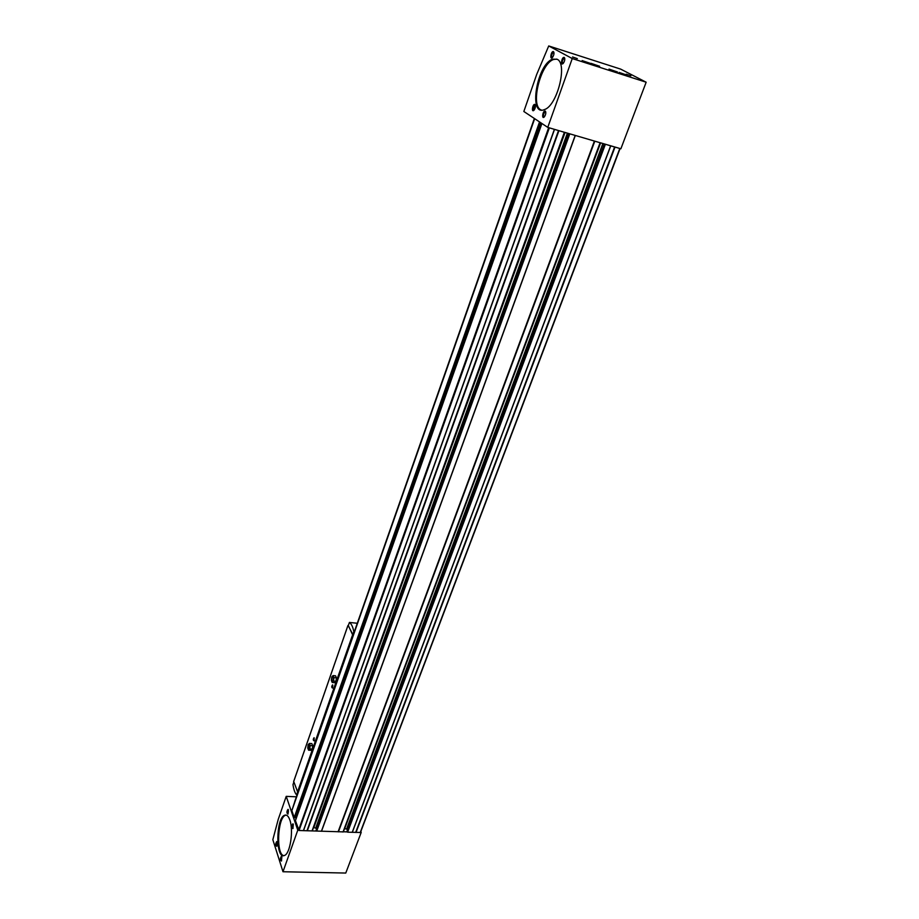 <?xml version="1.0" encoding="UTF-8"?>
<svg xmlns="http://www.w3.org/2000/svg" width="919" height="919" viewBox="0 0 919 919"><rect width="100%" height="100%" fill="white"/><g stroke="black" fill="none" stroke-linecap="round" stroke-linejoin="round"><path stroke-width="1.38" d="M600.302 142.813L343.315 831.89L299.054 830.5L295.436 820.633M619.992 148.568L360.455 832.488L347.623 832.189L347.049 831.213M547.758 127.385L572.25 58.552L548.723 45.95L536.685 74.462L523.841 111.486L547.758 127.385L564.645 132.359L548.677 127.649L298.56 830.202L297.779 830.179L286.223 796.359L296.4 796.819M352.207 832.35L610.641 145.845L604.725 144.042L620.876 148.775L646.16 82.216L620.681 69.12L548.723 45.95M316.147 830.144L569.114 133.634L600.371 142.813L564.599 132.313M610.641 145.845L620.015 148.51M338.422 831.867L594.8 141.216M307.325 830.787L558.913 130.728M540.981 122.882L295.619 817.669L294.218 817.496L291.863 810.615L292.265 809.237L534.582 118.62L292.265 809.237M321.397 831.281L575.179 135.484M356.009 832.488L615.006 147.132M303.396 830.661L554.364 129.395M293.23 806.48L534.467 118.551L293.575 805.182M294.528 802.459L294.804 801.402M307.026 830.615L558.522 130.567M303.569 830.489L554.513 129.395M355.71 832.304L614.616 146.971M352.368 832.189L610.767 145.845M338.123 831.695L594.398 141.055M321.57 831.121L575.317 135.472M296.837 816.566L296.159 816.152M347.566 829.696L346.566 829.099L602.887 143.513M344.568 828.536L346.566 829.099M316.676 828.559L313.551 827.422M600.325 142.755L604.725 144.042L347.129 831.902L343.361 831.764M572.25 58.552L646.16 82.216M627.114 75.174L619.142 72.44L627.114 75.174M590.274 63.354L582.129 60.574L590.274 63.354M630.882 75.795L626.23 74.198L630.882 75.795M577.327 58.621L572.537 56.978L577.327 58.621M617.499 72.004L609.021 69.097L617.499 72.004M599.636 66.271L591.055 63.342L599.636 66.271M553.468 51.613C551.055 50.614 549.424 60.769 552.537 57.369C554.019 55.025 554.352 53.118 553.525 51.659L553.468 51.613M564.255 57.449C561.739 56.415 560.108 66.8 563.336 63.262C564.84 60.884 565.162 58.965 564.312 57.483L564.255 57.449M534.984 104.479C532.652 103.307 531.09 113.405 534.123 110.096C535.547 107.787 535.834 105.915 535.007 104.49L534.984 104.479M545.3 111.096C542.865 109.889 541.302 120.205 544.439 116.77C545.886 114.438 546.173 112.543 545.312 111.107L545.093 111.773C543.186 114.117 542.922 115.84 544.301 116.92L544.312 116.908M557.144 59.276L552.629 59.149C536.776 64.307 528.207 116.828 544.381 109.602C557.075 106.064 567.953 63.618 557.144 59.276M360.512 832.361L361.213 832.384L360.845 831.477M286.223 796.359L278.216 819.438L272.84 839.69L282.995 871.74L345.762 873.05L361.213 832.384M282.995 871.74L297.779 830.179M288.417 809.926L288.038 809.352C286.59 811.534 286.567 813.12 288.003 814.108L288.417 809.926M293.322 824.377L292.92 823.78C291.449 826.009 291.449 827.617 292.908 828.605L293.322 824.377M277.147 842.16L276.757 841.551C275.367 843.711 275.355 845.296 276.745 846.296L277.147 842.16M281.857 856.853L281.444 856.221C280.031 858.426 280.031 860.023 281.444 861.034L281.857 856.853M289.841 819.989C288.451 816.072 286.705 814.487 284.626 815.245C275.769 817.979 275.493 859.977 284.476 855.451C290.163 853.843 293.724 830.294 289.841 819.989M564.071 58.173L564.771 58.402L564.071 58.173C562.083 60.574 561.785 62.331 563.175 63.445L563.175 63.434M553.307 52.337L553.962 52.544L553.307 52.337C551.377 54.681 551.078 56.404 552.399 57.529M281.605 856.68L281.605 856.68C280.709 858.38 280.697 859.759 281.57 860.827M277.09 841.999L276.872 846.089M293.069 824.24L293.069 824.24C292.139 825.974 292.127 827.364 293.035 828.41M312.655 745.688L311.84 743.586L309.37 743.425L308.164 744.689L307.762 748.055L308.566 750.168L311.036 750.318L312.242 749.065L312.655 745.688L310.174 745.539L309.37 743.425M314.183 738.026L314.091 737.693C313.046 739.163 313.034 740.22 314.034 740.852L314.183 738.026L314.114 740.737M332.816 685.172L332.586 684.873C331.483 686.378 331.46 687.435 332.517 688.055L332.816 685.172M352.976 635.569L348.312 625.46M297.882 792.603L293.712 781.472M336.423 677.82L335.538 675.798L333.034 675.58L331.748 677.004L331.334 680.439L332.207 682.472L334.723 682.679L336.009 681.266L336.423 677.82L333.907 677.602L333.034 675.58M352.712 635.075L353.826 631.698C352.919 626.953 351.449 623.875 349.427 622.439L348.255 625.644L353.126 635.121M293.816 782.126L292.989 784.642C293.678 789.478 294.884 792.913 296.596 794.924L297.067 794.946M296.596 794.924L297.515 792.465M349.427 622.439L357.284 623.266M332.667 685.206L332.586 687.952M308.566 750.168L309.772 748.916L312.242 749.065M309.772 748.916L310.174 745.539M309.692 744.723L309.531 744.401C307.739 742.472 307.578 752.201 309.462 748.767L309.692 744.723M332.207 682.472L333.494 681.048L336.009 681.266M333.494 681.048L333.907 677.602M333.379 676.844L333.252 676.614C331.357 674.546 331.104 684.644 333.149 680.968L333.379 676.844M541.268 109.981C529.953 106.547 540.372 63.526 553.629 59.459L556.799 59.103M283.856 855.635C275.918 854.842 277.504 817.6 285.476 815.279L286.131 815.096M532.997 106.937L533.767 105.501C536.179 102.871 534.915 110.946 533.066 109.97L532.997 106.937M533.054 108.844L533.721 109.281L534.594 107.971L534.111 105.788L533.054 108.844L533.859 109.085M533.25 107.098L534.64 107.523M287.302 810.524L287.555 810.03C288.681 810.822 288.669 812.086 287.521 813.82L287.302 810.524M287.256 812.316L287.578 813.269L288.072 812.787L287.923 810.409L287.256 812.316L288.118 812.362M287.429 810.891L288.095 810.914M625.115 74.91L621.405 73.566M588.298 63.112L584.335 61.676M343.028 832.028L600.096 142.767M312.035 830.96L564.358 132.313M294.218 817.496L539.533 121.917M291.863 810.615L534.663 118.677M347.623 832.189L605.38 144.306M316.722 831.121L569.78 133.898M360.179 832.625L619.797 148.522M299.054 830.5L549.332 127.925M295.367 820.851L541.923 123.502M291.851 810.501L534.617 118.643M293.195 806.342L534.502 118.574M294.505 802.31L534.387 118.494M294.792 801.414L534.364 118.482L294.792 801.414M294.7 817.784L540.131 122.319M295.321 817.807L540.786 122.744M346.957 831.442L604.334 143.927M344.751 828.547L600.612 142.847M312.322 830.684L564.576 132.37M313.907 827.433L565.07 132.451M315.745 827.996L567.391 133.129M316.067 830.362L568.746 133.519M293.655 781.667L347.91 625.644M297.411 792.327L352.459 635.282M360.455 832.488L620.061 148.568M295.355 820.736L541.865 123.468M295.619 817.669L541.027 122.916M346.957 831.316L604.277 143.915M343.315 831.89L600.371 142.813M312.322 830.81L564.645 132.359M316.067 830.236L568.689 133.508M553.629 59.459L552.629 59.149M285.476 815.279L284.626 815.245M545.771 111.969L545.093 111.773M535.295 105.191L535.007 104.49M564.599 58.219L564.312 57.483M553.812 52.372L553.525 51.659M293.643 781.564L347.91 625.552M309.852 745.355L309.531 744.401M333.597 677.682L333.252 676.614M533.066 109.97L533.353 110.659"/></g></svg>
